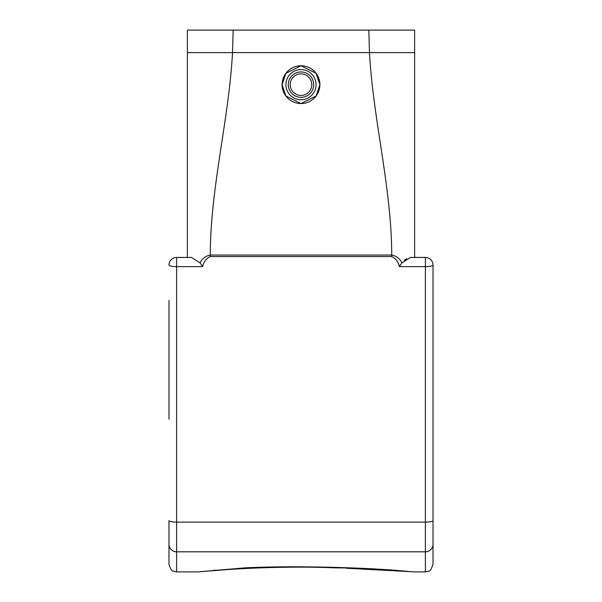 <?xml version="1.0" encoding="UTF-8"?>
<svg xmlns="http://www.w3.org/2000/svg" width="602" height="602" viewBox="0 0 602 602"><rect width="100%" height="100%" fill="white"/><g stroke="black" fill="none" stroke-linecap="round" stroke-linejoin="round"><path stroke-width="0.9" d="M402.542 52.607L187.372 52.607L187.372 30.1L233.162 30.1L232.522 52.607L369.477 52.607L368.838 30.1L414.627 30.1L414.627 52.607L414.627 30.1M402.399 30.1L221.972 30.1M187.372 257.438L187.372 52.615L232.522 52.615C228.835 120.091 210.407 187.568 210.271 255.045L391.729 255.045C391.593 187.568 373.165 120.091 369.477 52.615L392.88 52.607M290.202 84.664A10.798 10.798 0 0 0 301 95.462A10.798 10.798 0 0 0 311.798 84.664A10.798 10.798 0 0 0 301 73.865A10.798 10.798 0 0 0 290.202 84.664M313.702 84.664A12.702 12.702 0 0 1 301 97.366A12.702 12.702 0 0 1 288.298 84.664A12.702 12.702 0 0 1 301 71.954A12.702 12.702 0 0 1 313.702 84.664M285.927 84.664A15.073 15.073 0 0 0 301 99.736A15.073 15.073 0 0 0 316.073 84.664A15.073 15.073 0 0 0 301 69.591A15.073 15.073 0 0 0 285.927 84.664M319.888 84.664A18.888 18.888 0 0 1 301 103.552A18.888 18.888 0 0 1 282.112 84.664L285.89 95.996L301 103.552L316.11 95.996L319.888 84.664L316.11 73.331L301 65.776L285.89 73.331L282.112 84.664A18.888 18.888 0 0 1 301 65.776A18.888 18.888 0 0 1 319.888 84.664M391.729 256.557L391.729 255.045C396.402 255.963 399.796 258.574 401.903 262.863L399.367 266.626C398.373 261.893 395.83 258.536 391.729 256.557L210.271 256.557C206.17 258.536 203.626 261.893 202.633 266.626L176.612 266.626L176.612 522.115L425.388 522.115L425.388 266.626L399.367 266.626M401.903 262.863L410.459 257.438L425.388 257.438L425.388 266.626A7.63 1.565 180 0 0 433.019 265.068L433.019 287.493M345.45 567.648L334.983 567.852L355.579 568.047M412.671 571.832L400.721 570.749C370.975 568.032 298.998 565.255 245.383 567.821L197.998 571.9L176.612 571.9L173.256 571.125C172.127 571.614 170.697 569.334 168.981 564.27L168.981 520.557L168.981 564.27M168.981 322.416L168.981 331.288M168.981 419.188L168.981 300.458M168.981 391.699L168.981 394.889M200.865 571.629L221.536 570.064C246.293 567.957 295.59 566.083 334.983 567.852M346.263 568.235L409.819 571.629M221.536 570.064L213.469 570.305M203.371 571.343L206.426 571.185M369.477 52.615L414.627 52.615L414.627 257.438M189.6 52.615L187.372 52.615L187.372 93.957M191.451 257.438L200.097 262.863C202.204 258.574 205.591 255.97 210.271 255.045L210.271 256.557M406.666 258.679L404.153 260.403M433.019 394.889L433.019 419.188M433.019 385.641L433.019 372.623M433.019 331.288L433.019 300.458M412.934 571.9L425.388 571.9L428.744 571.125C429.873 571.637 431.295 569.349 433.019 564.27L433.019 265.068A7.63 7.63 0 0 0 425.388 257.438M200.097 262.863L202.633 266.626M176.612 257.438L176.612 266.626A7.63 1.565 180 0 1 168.981 265.068A7.63 7.63 0 0 1 176.612 257.438L191.541 257.438M425.388 571.9L425.388 551.808L176.612 551.808L176.612 571.9M168.981 520.557A7.63 1.565 0 0 0 176.612 522.115L176.612 551.808A7.63 7.502 180 0 1 168.981 544.306M433.019 544.306A7.63 7.502 180 0 1 425.388 551.808L425.388 522.115A7.63 1.565 0 0 0 433.019 520.557"/></g></svg>
